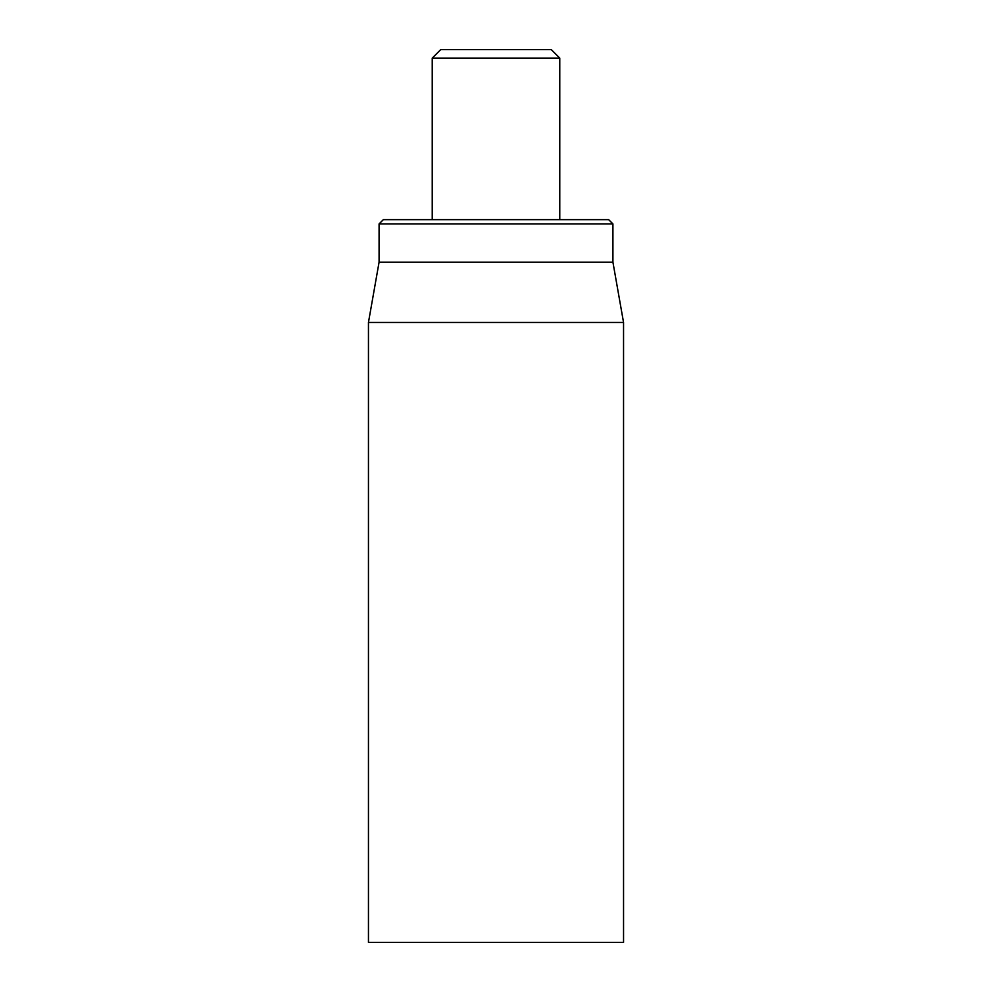 <?xml version="1.0" encoding="UTF-8"?>
<svg xmlns="http://www.w3.org/2000/svg" width="992" height="992" viewBox="0 0 992 992"><rect width="100%" height="100%" fill="white"/><g stroke="black" fill="none" stroke-linecap="round" stroke-linejoin="round"><path stroke-width="1.49" d="M608.666 219.654L383.334 219.654L379.08 223.907L612.92 223.907L608.666 219.654M368.454 322.45L368.454 942.4L623.546 942.4L623.546 322.45L368.454 322.45L379.08 262.173L612.92 262.173L612.92 223.907M379.08 262.173L379.08 223.907M432.227 58.106L559.773 58.106L551.267 49.6L440.733 49.6L432.227 58.106L432.227 219.654M612.92 262.173L623.546 322.45M559.773 58.106L559.773 219.654"/></g></svg>
